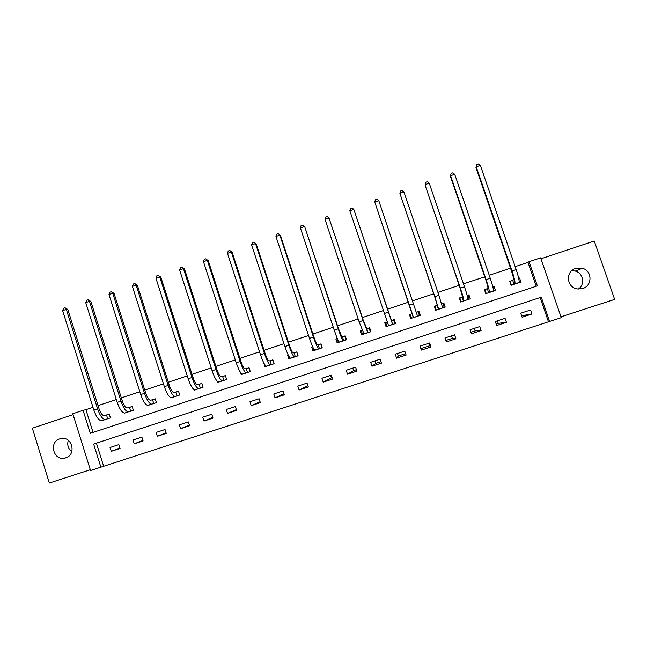 <?xml version="1.0" encoding="UTF-8"?>
<svg xmlns="http://www.w3.org/2000/svg" width="647" height="647" viewBox="0 0 647 647"><rect width="100%" height="100%" fill="white"/><g stroke="black" fill="none" stroke-linecap="round" stroke-linejoin="round"><path stroke-width="0.97" d="M65.695 457.882C76.758 454.801 72.205 436.005 61.028 438.545L59.775 438.86C48.59 442.022 53.442 461.012 64.716 458.141L65.695 457.882M571.77 270.656L575.264 271.077C583.335 273.066 585.325 284.591 578.361 289.063M582.688 288.53C592.579 285.796 592.345 270.664 582.373 268.27L575.684 268.392C565.122 271.336 566.481 287.737 577.399 288.95L582.688 288.53M100.883 467.174L90.556 470.531L72.812 413.748L83.075 410.327L90.281 433.328L537.358 285.877L529.028 261.712L540.609 257.854L561.272 317.669L549.618 321.454L541.256 297.175L93.645 444.077L100.883 467.174L549.618 321.454M73.087 414.63L32.35 428.201L49.334 483.042L90.305 469.73M560.981 316.82L614.65 299.383L594.261 241.024L540.924 258.784M330.601 375.381L331.418 377.856L323.209 382.134L332.542 379.085L331.248 375.171L321.923 378.22L323.209 382.134M332.065 377.646L331.418 377.856M352.769 368.135L353.594 370.61L347.512 374.201L356.901 371.135L355.599 367.205L346.218 370.278L347.512 374.201M356.424 369.688L353.594 370.61M375.066 360.84L375.891 363.323L371.976 366.21L381.423 363.129L380.113 359.19L370.666 362.28L371.976 366.21M380.937 361.681L375.891 363.323M397.484 353.505L398.317 356.004L396.595 358.179L406.106 355.074L404.779 351.127L395.277 354.232L396.595 358.179M405.612 353.618L398.317 356.004M420.04 346.129L421.367 350.092L430.942 346.962L429.608 343.007L420.04 346.137L421.367 350.092M428.759 343.282L429.6 345.781L420.882 348.628M451.493 335.85L452.342 338.357L445.807 340.484M474.372 328.369L475.221 330.876L470.903 332.291M497.381 320.839L498.247 323.363L496.168 324.042M410.772 316.035L410.02 316.286L410.764 318.502L420.299 315.348L418.973 311.401L416.385 312.258M548.405 321.559L540.132 297.547M96.419 443.171L103.585 466.034M530.54 310.002L520.722 313.213L522.097 317.208L531.915 314.005L530.54 310.002M505.064 318.332L495.303 321.519L496.67 325.506L506.423 322.319L505.064 318.332M479.742 326.606L470.054 329.776L471.404 333.755L481.101 330.593L479.742 326.606M454.598 334.831L444.966 337.985L446.301 341.948L455.941 338.802L454.598 334.831M307.05 383.081L297.782 386.113L299.06 390.012L308.328 386.987L307.05 383.081M283.006 390.942L273.794 393.958L275.064 397.848L284.276 394.84L283.006 390.942M259.107 398.762L249.96 401.747L251.222 405.629L260.369 402.644L259.107 398.762M235.371 406.526L226.28 409.494L227.526 413.368L236.616 410.4L235.371 406.526M211.771 414.242L202.737 417.194L203.975 421.051L213.017 418.099L211.771 414.242M188.326 421.909L179.348 424.844L180.578 428.694L189.563 425.758L188.326 421.909M165.025 429.527L156.105 432.439L157.326 436.28L166.255 433.369L165.025 429.527M141.871 437.097L133.007 439.992L134.22 443.826L143.084 440.93L141.871 437.097M118.862 444.618L110.047 447.506L111.252 451.323L120.067 448.444L118.862 444.618M536.234 286.249L528.001 262.367L515.166 266.645M510.515 268.19L489.245 275.282M484.74 276.779L463.495 283.863M459.135 285.311L437.906 292.387M433.692 293.795L412.495 300.855M408.427 302.214L387.327 309.242M383.218 310.609L362.36 317.564M358.155 318.963L337.548 325.829M333.262 327.253L312.905 334.038M308.538 335.494L288.416 342.198M283.96 343.686L264.089 350.31M259.552 351.814L239.916 358.365M235.298 359.902L215.896 366.364M211.197 367.933L192.03 374.322M187.25 375.907L168.309 382.223M163.456 383.841L144.742 390.076M139.817 391.718L121.329 397.873M116.323 399.547L98.061 405.629M92.982 407.319L85.922 409.672L93.047 432.414M512.416 280.418L509.771 281.299L511.138 285.278L520.932 282.035L519.557 278.048L518.708 278.331M487.07 288.821L484.441 289.694L485.8 293.665L495.521 290.446L494.162 286.467L492.852 286.904M461.885 297.175L459.281 298.041L460.624 301.995L470.288 298.801L468.938 294.838L467.174 295.42M436.871 305.465L434.274 306.33L435.609 310.277L445.209 307.099L443.874 303.144L441.658 303.88L442.936 303.564L444.246 307.422M412.01 313.714L409.43 314.563L410.756 318.502M386.971 326.379L385.693 322.546L387.108 321.98L384.755 322.748L386.065 326.678L395.543 323.54L394.225 319.61L391.661 320.459M362.118 330.253L360.225 330.884L361.527 334.798L370.949 331.685L369.639 327.762L367.092 328.603M337.289 338.486L335.858 338.963L337.152 342.87L346.509 339.772L345.215 335.858L342.684 336.699M312.622 346.663L311.644 346.986L312.93 350.884L322.23 347.803L320.944 343.905L318.421 344.738M288.109 354.791L287.591 354.968L288.861 358.85L298.097 355.793L296.819 351.903L294.32 352.728M263.758 362.862L264.947 366.768L274.126 363.727L272.856 359.845L270.373 360.67M240.441 372.373L241.177 374.637L250.3 371.613L249.046 367.747L246.572 368.564M217.157 381.204L217.562 382.45L226.628 379.449L225.382 375.592L222.924 376.408M193.865 389.518L194.092 390.222L203.101 387.238L201.864 383.388L199.422 384.197M170.638 397.533L170.768 397.937L179.72 394.977L178.491 391.136L176.073 391.936M147.516 405.37L156.485 402.669L155.272 398.835L152.862 399.636M124.507 413.077L133.395 410.311L132.19 406.486L129.796 407.278M101.628 420.679L110.451 417.905L109.254 414.096L106.876 414.881M85.922 409.672L83.075 410.327M528.001 262.367L529.028 261.712M519.557 278.048L518.748 278.493M521.595 315.76L531.915 314.005M498.247 323.363L506.423 322.319M494.162 286.467L493.03 287.155M475.221 330.876L481.101 330.593M468.938 294.838L467.959 295.558M452.342 338.357L455.941 338.802M443.874 303.144L443.09 304.009M429.6 345.781L430.942 346.962M418.973 311.401L418.706 313.383M409.43 314.563L410.02 316.286M384.755 322.748L385.895 323.152M360.225 330.884L361.382 330.94M335.858 338.963L337.095 338.882M311.644 346.986L312.703 346.857M307.923 385.749L299.06 390.012M287.591 354.968L288.15 354.871M283.944 393.813L275.064 397.848M260.086 401.763L251.222 405.629M236.373 409.632L227.526 413.368M212.798 417.42L203.975 421.051M189.369 425.152L180.578 428.694M166.077 432.811L157.326 436.28M142.93 440.421L134.22 443.826M119.921 447.975L111.252 451.323M71.785 451.671C68.129 448.694 66.965 444.918 68.291 440.324M519.565 282.488L519.185 281.396M511.445 285.173L510.111 281.291L513.467 279.884C513.839 279.1 513.217 276.237 511.583 271.287L475.966 167.581L476.677 164.532L478.327 163.958L480.365 165.389L516.193 269.613C518.651 277.078 519.573 281.388 518.959 282.545L518.279 282.917M480.365 165.389L476.241 166.821L512.02 270.996C514.478 278.461 515.424 282.763 514.842 283.904L513.783 284.405M476.677 164.532L475.966 167.581M512.683 280.321L514.05 284.308M494.292 290.851L492.877 287.001M486.229 293.52L484.91 289.646L487.895 288.368C488.129 287.632 487.426 284.801 485.792 279.868L450.466 176.445L451.096 173.436L452.73 172.87L454.72 174.302L490.256 278.242C492.715 285.683 493.75 289.937 493.354 291.021L492.893 291.32M454.72 174.302L450.627 175.725L486.115 279.617C488.582 287.05 489.625 291.304 489.261 292.371L488.428 292.792M451.096 173.436L450.466 176.445M487.32 288.732L488.671 292.703M469.188 299.165L467.87 295.299L467.183 295.477M461.174 301.817L459.863 297.952L462.492 296.787L460.179 288.392L425.136 185.252L460.381 288.182C462.848 295.59 464.004 299.787 463.85 300.782L463.236 301.138M459.378 298.34L459.863 297.952M467.668 299.666L463.85 300.782M429.244 183.166L425.176 184.573L425.677 182.284L427.303 181.718L429.244 183.166L464.497 286.815C466.956 294.223 468.096 298.429 467.91 299.44M462.12 297.086L463.462 301.049M435.148 308.918L435.73 310.236M436.28 310.059L434.978 306.201L437.251 305.158L434.735 296.86L399.903 193.364L434.816 296.69L438.601 309.145L438.205 309.42M434.477 306.929L434.978 306.201M442.613 307.964L438.601 309.145M403.938 191.965L399.903 193.364L400.436 191.067L402.046 190.509L403.938 191.965L438.901 295.331L442.637 307.802M437.081 305.384L438.423 309.339M419.458 315.623L418.164 311.773L416.304 312.283M411.516 318.251L410.255 314.402L412.179 313.471L374.783 202.099L413.336 317.653M411.508 318.251L410.255 314.402M417.711 316.205L413.514 317.442M378.802 200.707L374.783 202.099L375.349 199.802L376.95 199.244L378.802 200.707L417.525 316.116M412.212 313.633L413.538 317.572M394.654 320.88L393.546 319.942L394.832 323.775M395.18 323.662L394.759 322.279L395.374 323.031M391.443 320.516L353.82 209.393L392.575 324.373L391.443 320.516L393.546 319.942M349.833 210.776L350.431 208.471L352.025 207.922L353.82 209.393L349.833 210.776L388.629 325.829M369.769 328.134L369.089 328.045L370.359 331.879M362.555 334.459L361.277 330.633L362.134 330.293M366.865 328.668L363.371 320.605L329.008 218.023L363.137 320.548L367.787 332.582L366.865 328.668L369.089 328.045M325.045 219.398L325.676 217.093L327.253 216.543L329.008 218.023L325.045 219.398L359.125 321.882L364.075 333.957M345.288 336.092L344.786 336.108L346.048 339.926M338.284 342.489L337.322 338.559M342.441 336.763L341.859 336.788L338.559 328.862L304.85 227.073L338.211 328.838C340.678 336.117 342.336 340.079 343.161 340.734L343.735 340.678L342.441 336.763L344.786 336.108M300.418 227.962L301.073 225.649L302.642 225.099L304.357 226.596L300.418 227.962L334.232 330.164C336.699 337.435 338.373 341.39 339.23 342.037L339.683 342.028M320.993 344.075L321.891 347.916M314.175 350.472L313.56 348.596M318.17 344.811L317.402 344.9C316.707 344.487 315.542 341.875 313.9 337.071L280.466 235.548L279.86 235.112L313.439 337.079C315.922 344.325 317.669 348.248 318.696 348.83L319.456 348.717L318.17 344.811L320.637 344.115M275.945 236.47L276.633 234.157L278.194 233.616L279.86 235.112L275.945 236.47L309.492 338.397C311.967 345.644 313.73 349.55 314.79 350.124L315.445 350.051M278.194 233.616L280.466 235.548M296.868 352.033L297.879 355.866M290.22 358.406L290.082 357.985M294.062 352.809L293.099 352.955C292.282 352.591 291.045 350.011 289.403 345.223L256.236 243.976L255.525 243.579L288.837 345.272C291.312 352.486 293.164 356.36 294.385 356.877L295.339 356.699L294.062 352.809L296.633 352.065M251.634 244.93L252.354 242.609L253.907 242.067L255.525 243.579L251.634 244.93L284.915 346.574C287.389 353.796 289.249 357.654 290.503 358.163L291.36 358.026M253.907 242.067L256.236 243.976M272.897 359.958L274.029 363.76M266.41 366.283L267.421 365.943M270.098 360.751L268.95 360.961C268.004 360.638 266.71 358.09 265.068 353.319L232.16 252.346L231.343 251.982L264.397 353.408C266.871 360.597 268.812 364.423 270.228 364.876L271.368 364.633L270.098 360.751L272.791 359.975M229.766 250.47L231.343 251.982L227.477 253.325L228.229 251.004L229.766 250.47L232.16 252.346M227.477 253.325L260.49 354.702C262.973 361.891 264.93 365.709 266.37 366.153L270.228 364.876M246.289 368.644L244.954 368.919C243.887 368.636 242.528 366.121 240.886 361.366L208.237 260.668L207.315 260.337L240.11 361.487C242.585 368.653 244.623 372.429 246.224 372.818L247.542 372.518L246.289 368.644L249.071 367.836M203.481 261.671L204.258 259.35L205.786 258.816L207.315 260.337L203.481 261.671L236.228 362.781C238.711 369.938 240.765 373.707 242.39 374.087L243.644 373.82M205.786 258.816L208.237 260.668M222.625 376.489L221.112 376.829C219.923 376.586 218.5 374.095 216.858 369.364L184.468 268.926L183.441 268.642L215.977 369.518C218.451 376.659 220.587 380.396 222.374 380.719L223.87 380.355L222.625 376.489L225.407 375.681M179.631 269.969L180.432 267.64L181.961 267.106L183.441 268.642L179.631 269.969L212.119 370.804C214.602 377.937 216.753 381.665 218.565 381.981L220.012 381.641M181.961 267.106L184.468 268.926M199.114 384.286L197.424 384.682C196.106 384.488 194.626 382.029 192.984 377.306L160.844 277.142L159.72 276.892L191.997 377.5C194.48 384.609 196.704 388.297 198.669 388.564L200.352 388.135L199.114 384.286L201.888 383.469M155.935 278.21L156.768 275.873L158.28 275.347L159.72 276.892L155.935 278.21L188.172 378.77C190.655 385.879 192.887 389.567 194.884 389.817L196.526 389.413M158.28 275.347L160.844 277.142M175.749 392.033L173.881 392.486C172.45 392.333 170.905 389.906 169.263 385.2L137.374 285.303L136.153 285.084L168.171 385.426C170.654 392.519 172.967 396.158 175.119 396.36L176.979 395.875L175.749 392.033L178.515 391.217M132.384 286.395L133.25 284.057L134.754 283.54L136.153 285.084L132.384 286.395L164.37 386.696C166.853 393.78 169.182 397.412 171.358 397.606L173.186 397.137M134.754 283.54L137.374 285.303M152.53 399.733L150.492 400.242C148.931 400.129 147.338 397.727 145.688 393.044L114.05 293.406L112.732 293.237L144.499 393.303C146.982 400.372 149.392 403.971 151.713 404.108L153.751 403.566L152.53 399.733L155.296 398.916M108.987 294.531L109.877 292.193L111.373 291.676L112.732 293.237L108.987 294.531L140.722 394.565C143.205 401.625 145.624 405.216 147.977 405.337L149.991 404.812M111.373 291.676L114.05 293.406M129.457 407.384L127.241 407.95C125.567 407.877 123.909 405.507 122.267 400.841L90.871 301.47L89.456 301.324L120.973 401.132C123.464 408.168 125.955 411.727 128.462 411.799L130.662 411.201L129.457 407.384L132.214 406.567M85.736 302.618L86.649 300.273L88.138 299.763L89.456 301.324L85.736 302.618L117.22 402.385C119.703 409.414 122.21 412.964 124.742 413.029L126.949 412.446M88.138 299.763L90.871 301.47M106.52 414.986L104.143 415.617C102.355 415.584 100.633 413.239 98.991 408.589L67.838 309.476L66.326 309.371L97.6 408.912C100.091 415.924 102.671 419.442 105.348 419.45L107.717 418.795L106.52 414.986L109.278 414.169M62.638 310.657L63.576 308.312L65.048 307.794L66.326 309.371L62.638 310.657L93.872 410.158C96.354 417.161 98.951 420.671 101.66 420.671L104.038 420.024M65.048 307.794L67.838 309.476M518.959 282.545L514.842 283.904M516.193 269.613L512.02 270.996M493.354 291.021L489.261 292.371M490.256 278.242L486.115 279.617M464.497 286.815L460.381 288.182M438.901 295.331L434.816 296.69M413.482 303.791L409.422 305.141M392.575 324.373L388.596 325.692M388.224 312.194L384.197 313.536M367.787 332.582L363.832 333.892M363.137 320.548L359.125 321.882M343.161 340.734L339.23 342.037M338.211 328.838L334.232 330.164M318.696 348.83L314.79 350.124M313.439 337.079L309.492 338.397M294.385 356.877L290.503 358.163M288.837 345.272L284.915 346.574M264.397 353.408L260.49 354.702M246.224 372.818L242.39 374.087M240.11 361.487L236.228 362.781M222.374 380.719L218.565 381.981M215.977 369.518L212.119 370.804M198.669 388.564L194.884 389.817M191.997 377.5L188.172 378.77M175.119 396.36L171.358 397.606M168.171 385.426L164.37 386.696M151.713 404.108L147.977 405.337M144.499 393.303L140.722 394.565M128.462 411.799L124.742 413.029M120.973 401.132L117.22 402.385M105.348 419.45L101.66 420.671M97.6 408.912L93.872 410.158M582.373 268.27L575.264 271.077M64.716 458.141L67.021 457.324"/></g></svg>
